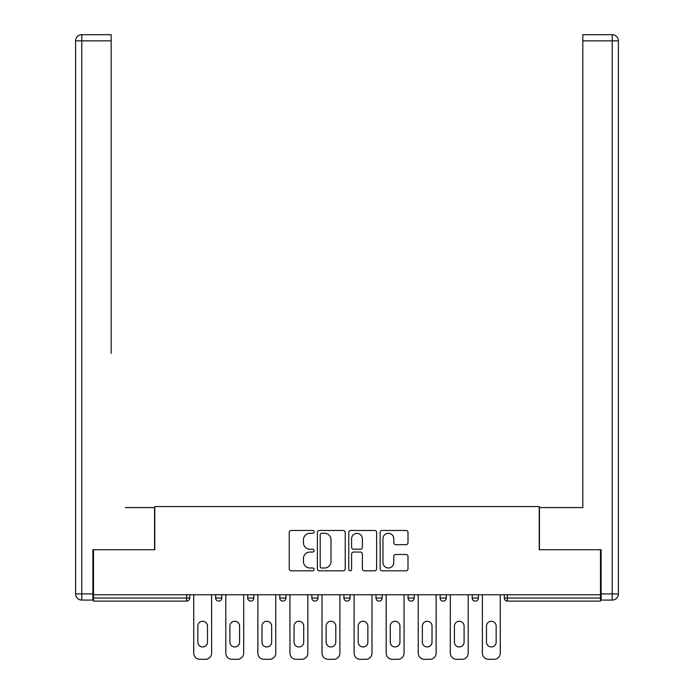 <?xml version="1.0" encoding="UTF-8"?>
<svg xmlns="http://www.w3.org/2000/svg" width="694" height="694" viewBox="0 0 694 694"><rect width="100%" height="100%" fill="white"/><g stroke="black" fill="none" stroke-linecap="round" stroke-linejoin="round"><path stroke-width="1.04" d="M314.104 531.873A1.414 1.414 0 0 0 312.69 530.459L291.254 530.459A2.021 2.021 0 0 0 289.233 532.48L289.233 568.802A2.021 2.021 0 0 0 291.254 570.824L312.69 570.824A1.414 1.414 0 0 0 314.104 569.41A1.414 1.414 0 0 0 312.69 567.996L309.914 567.996A6.454 6.454 0 0 1 303.46 561.541L303.46 558.514A6.454 6.454 0 0 1 309.914 552.051L312.69 552.051A1.414 1.414 0 0 0 314.104 550.646A1.414 1.414 0 0 0 312.69 549.232L309.914 549.232A6.454 6.454 0 0 1 303.46 542.769L303.46 539.741A6.454 6.454 0 0 1 309.914 533.287L312.69 533.287A1.414 1.414 0 0 0 314.104 531.873M405.981 544.686A2.021 2.021 0 0 0 407.994 542.673L407.994 532.48A2.021 2.021 0 0 0 405.981 530.459L382.168 530.459A2.021 2.021 0 0 0 380.147 532.48L380.147 568.802A2.021 2.021 0 0 0 382.168 570.824L405.981 570.824A2.021 2.021 0 0 0 407.994 568.802L407.994 556.493A2.021 2.021 0 0 0 405.981 554.48L395.788 554.48A2.021 2.021 0 0 0 393.767 556.493L393.767 562.6A5.396 5.396 0 0 1 388.371 567.996A5.396 5.396 0 0 1 382.975 562.6L382.975 538.683A5.396 5.396 0 0 1 388.371 533.287A5.396 5.396 0 0 1 393.767 538.683L393.767 542.673A2.021 2.021 0 0 0 395.788 544.686L405.981 544.686M93.499 594.741L93.499 549.717L154.771 549.717L154.771 506.542L539.229 506.542L539.229 549.717L600.501 549.717L600.501 594.741L93.499 594.741L93.499 598.028L186.634 598.028L186.634 594.741M345.23 532.48A2.021 2.021 0 0 0 343.218 530.459L319.405 530.459A2.021 2.021 0 0 0 317.384 532.48L317.384 568.802A2.021 2.021 0 0 0 319.405 570.824L343.218 570.824A2.021 2.021 0 0 0 345.23 568.802L345.23 532.48M350.782 530.459L374.595 530.459A2.021 2.021 0 0 1 376.616 532.48L376.616 568.802A2.021 2.021 0 0 1 374.595 570.824L364.402 570.824A2.021 2.021 0 0 1 362.389 568.802L362.389 554.072A2.021 2.021 0 0 0 360.368 552.051L353.61 552.051A2.021 2.021 0 0 0 351.589 554.072L351.589 569.41A1.414 1.414 0 0 1 350.175 570.824A1.414 1.414 0 0 1 348.77 569.41L348.77 532.48A2.021 2.021 0 0 1 350.782 530.459M186.634 601.117A3.08 3.08 0 0 0 189.722 598.028L186.634 598.028L186.634 601.117A3.08 3.08 0 0 0 189.722 598.028L189.722 594.741L189.722 598.028A3.08 3.08 0 0 1 186.634 601.117L93.499 601.117L93.499 598.028M600.501 594.741L600.501 601.117L507.366 601.117A3.08 3.08 0 0 1 504.278 598.028L504.278 594.741L504.278 598.028A3.08 3.08 0 0 0 507.366 601.117A3.08 3.08 0 0 1 504.278 598.028L600.501 598.028M215.626 594.741L215.626 598.028L215.626 594.741M218.705 601.117A3.08 3.08 0 0 1 215.626 598.028A3.08 3.08 0 0 0 218.705 601.117A3.08 3.08 0 0 0 221.794 598.028L221.794 594.741L221.794 598.028A3.08 3.08 0 0 1 218.705 601.117A3.08 3.08 0 0 1 215.626 598.028L221.794 598.028A3.08 3.08 0 0 1 218.705 601.117M247.697 594.741L247.697 598.028L247.697 594.741M253.865 594.741L253.865 598.028L253.865 594.741M279.769 594.741L279.769 598.028L279.769 594.741M285.937 594.741L285.937 598.028L285.937 594.741M311.84 594.741L311.84 598.028L311.84 594.741M318.008 594.741L318.008 598.028L318.008 594.741M343.92 594.741L343.92 598.028L343.92 594.741M350.08 594.741L350.08 598.028L350.08 594.741M382.16 594.741L382.16 598.028L375.992 598.028A3.08 3.08 0 0 0 379.071 601.117A3.08 3.08 0 0 1 375.992 598.028L375.992 594.741M408.063 594.741L408.063 598.028L408.063 594.741M414.231 594.741L414.231 598.028L414.231 594.741M440.135 594.741L440.135 598.028L440.135 594.741M446.303 594.741L446.303 598.028L446.303 594.741M472.206 594.741L472.206 598.028L472.206 594.741M478.374 594.741L478.374 598.028L478.374 594.741M250.777 601.117A3.08 3.08 0 0 1 247.697 598.028A3.08 3.08 0 0 0 250.777 601.117A3.08 3.08 0 0 0 253.865 598.028A3.08 3.08 0 0 1 250.777 601.117A3.08 3.08 0 0 1 247.697 598.028L253.865 598.028A3.08 3.08 0 0 1 250.777 601.117M282.857 601.117A3.08 3.08 0 0 1 279.769 598.028A3.08 3.08 0 0 0 282.857 601.117A3.08 3.08 0 0 0 285.937 598.028A3.08 3.08 0 0 1 282.857 601.117A3.08 3.08 0 0 1 279.769 598.028L285.937 598.028A3.08 3.08 0 0 1 282.857 601.117M314.929 601.117A3.08 3.08 0 0 1 311.84 598.028A3.08 3.08 0 0 0 314.929 601.117A3.08 3.08 0 0 0 318.008 598.028A3.08 3.08 0 0 1 314.929 601.117A3.08 3.08 0 0 1 311.84 598.028L318.008 598.028A3.08 3.08 0 0 1 314.929 601.117M347 601.117A3.08 3.08 0 0 1 343.92 598.028A3.08 3.08 0 0 0 347 601.117A3.08 3.08 0 0 0 350.08 598.028A3.08 3.08 0 0 1 347 601.117A3.08 3.08 0 0 1 343.92 598.028L350.08 598.028A3.08 3.08 0 0 1 347 601.117M379.071 601.117A3.08 3.08 0 0 0 382.16 598.028A3.08 3.08 0 0 1 379.071 601.117A3.08 3.08 0 0 1 375.992 598.028M411.143 601.117A3.08 3.08 0 0 1 408.063 598.028L414.231 598.028A3.08 3.08 0 0 1 411.143 601.117A3.08 3.08 0 0 0 414.231 598.028A3.08 3.08 0 0 1 411.143 601.117M443.223 601.117A3.08 3.08 0 0 1 440.135 598.028L446.303 598.028A3.08 3.08 0 0 1 443.223 601.117A3.08 3.08 0 0 0 446.303 598.028M475.295 601.117A3.08 3.08 0 0 1 472.206 598.028A3.08 3.08 0 0 0 475.295 601.117A3.08 3.08 0 0 0 478.374 598.028A3.08 3.08 0 0 1 475.295 601.117A3.08 3.08 0 0 1 472.206 598.028L478.374 598.028M321.626 533.287A1.414 1.414 0 0 0 320.212 534.701L320.212 566.582A1.414 1.414 0 0 0 321.626 567.996L324.549 567.996A6.454 6.454 0 0 0 331.003 561.541L331.003 539.741A6.454 6.454 0 0 0 324.549 533.287L321.626 533.287M362.389 538.787A5.396 5.396 0 0 0 356.994 533.391A5.396 5.396 0 0 0 351.589 538.787L351.589 547.21A2.021 2.021 0 0 0 353.61 549.232L360.368 549.232A2.021 2.021 0 0 0 362.389 547.21L362.389 538.787M211.618 594.741L211.618 653.132A6.168 6.168 0 0 1 205.45 659.3L199.898 659.3A6.168 6.168 0 0 1 193.73 653.132L193.73 594.741M197.842 626.092A4.832 4.832 0 0 1 202.674 621.269A4.832 4.832 0 0 1 207.506 626.092L207.506 642.132A4.832 4.832 0 0 1 202.674 646.964A4.832 4.832 0 0 1 197.842 642.132L197.842 626.092M243.689 594.741L243.689 653.132A6.168 6.168 0 0 1 237.522 659.3L231.969 659.3A6.168 6.168 0 0 1 225.802 653.132L225.802 594.741M229.914 626.092A4.832 4.832 0 0 1 234.746 621.269A4.832 4.832 0 0 1 239.577 626.092L239.577 642.132A4.832 4.832 0 0 1 234.746 646.964A4.832 4.832 0 0 1 229.914 642.132L229.914 626.092M275.761 594.741L275.761 653.132A6.168 6.168 0 0 1 269.593 659.3L264.041 659.3A6.168 6.168 0 0 1 257.873 653.132L257.873 594.741M261.985 626.092A4.832 4.832 0 0 1 266.817 621.269A4.832 4.832 0 0 1 271.649 626.092L271.649 642.132A4.832 4.832 0 0 1 266.817 646.964A4.832 4.832 0 0 1 261.985 642.132L261.985 626.092M307.832 594.741L307.832 653.132A6.168 6.168 0 0 1 301.664 659.3L296.112 659.3A6.168 6.168 0 0 1 289.945 653.132L289.945 594.741M294.056 626.092A4.832 4.832 0 0 1 298.888 621.269A4.832 4.832 0 0 1 303.72 626.092L303.72 642.132A4.832 4.832 0 0 1 298.888 646.964A4.832 4.832 0 0 1 294.056 642.132L294.056 626.092M339.904 594.741L339.904 653.132A6.168 6.168 0 0 1 333.736 659.3L328.184 659.3A6.168 6.168 0 0 1 322.016 653.132L322.016 594.741M326.128 626.092A4.832 4.832 0 0 1 330.96 621.269A4.832 4.832 0 0 1 335.792 626.092L335.792 642.132A4.832 4.832 0 0 1 330.96 646.964A4.832 4.832 0 0 1 326.128 642.132L326.128 626.092M371.984 594.741L371.984 653.132A6.168 6.168 0 0 1 365.816 659.3L360.264 659.3A6.168 6.168 0 0 1 354.096 653.132L354.096 594.741M358.208 626.092A4.832 4.832 0 0 1 363.04 621.269A4.832 4.832 0 0 1 367.872 626.092L367.872 642.132A4.832 4.832 0 0 1 363.04 646.964A4.832 4.832 0 0 1 358.208 642.132L358.208 626.092M75.611 40.868A6.168 6.168 0 0 1 81.779 34.7A6.168 6.168 0 0 0 75.611 40.868L75.611 593.917L75.611 40.868L81.779 40.868L81.779 34.7L111.179 34.7L111.179 40.868L81.779 40.868L81.779 593.917L92.883 593.917L92.883 549.717L154.562 549.717L154.562 507.574L125.371 507.574M111.179 40.868L111.179 353.376M92.883 593.917L92.883 600.084L81.779 600.084A6.168 6.168 0 0 1 75.611 593.917L81.779 593.917L81.779 600.084M568.629 507.574L582.821 507.574L582.821 34.7L612.221 34.7L582.821 34.7M601.117 593.917L612.221 593.917L612.221 40.868L618.389 40.868A6.168 6.168 0 0 0 612.221 34.7A6.168 6.168 0 0 1 618.389 40.868L618.389 593.917A6.168 6.168 0 0 1 612.221 600.084L601.117 600.084L601.117 549.717L539.438 549.717L539.438 507.574L582.821 507.574L582.821 353.376M612.221 600.084A6.168 6.168 0 0 0 618.389 593.917L612.221 593.917L612.221 600.084M404.055 594.741L404.055 653.132A6.168 6.168 0 0 1 397.888 659.3L392.336 659.3A6.168 6.168 0 0 1 386.168 653.132L386.168 594.741M390.28 626.092A4.832 4.832 0 0 1 395.112 621.269A4.832 4.832 0 0 1 399.944 626.092L399.944 642.132A4.832 4.832 0 0 1 395.112 646.964A4.832 4.832 0 0 1 390.28 642.132L390.28 626.092M436.127 594.741L436.127 653.132A6.168 6.168 0 0 1 429.959 659.3L424.407 659.3A6.168 6.168 0 0 1 418.239 653.132L418.239 594.741M422.351 626.092A4.832 4.832 0 0 1 427.183 621.269A4.832 4.832 0 0 1 432.015 626.092L432.015 642.132A4.832 4.832 0 0 1 427.183 646.964A4.832 4.832 0 0 1 422.351 642.132L422.351 626.092M468.198 594.741L468.198 653.132A6.168 6.168 0 0 1 462.031 659.3L456.479 659.3A6.168 6.168 0 0 1 450.311 653.132L450.311 594.741M454.423 626.092A4.832 4.832 0 0 1 459.255 621.269A4.832 4.832 0 0 1 464.086 626.092L464.086 642.132A4.832 4.832 0 0 1 459.255 646.964A4.832 4.832 0 0 1 454.423 642.132L454.423 626.092M500.27 594.741L500.27 653.132A6.168 6.168 0 0 1 494.102 659.3L488.55 659.3A6.168 6.168 0 0 1 482.382 653.132L482.382 594.741M486.494 626.092A4.832 4.832 0 0 1 491.326 621.269A4.832 4.832 0 0 1 496.158 626.092L496.158 642.132A4.832 4.832 0 0 1 491.326 646.964A4.832 4.832 0 0 1 486.494 642.132L486.494 626.092M507.366 594.741L507.366 601.117M612.221 34.7L612.221 40.868L582.821 40.868"/></g></svg>
